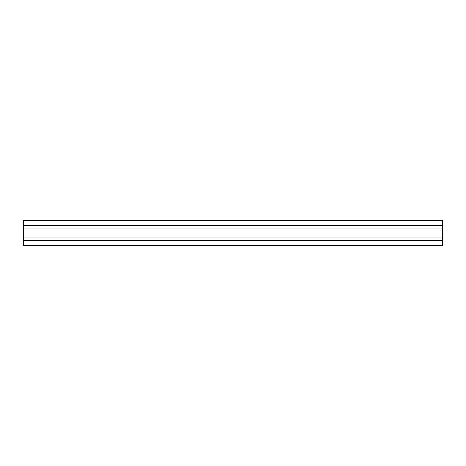 <?xml version="1.0" encoding="UTF-8"?>
<svg xmlns="http://www.w3.org/2000/svg" width="466" height="466" viewBox="0 0 466 466"><rect width="100%" height="100%" fill="white"/><g stroke="black" fill="none" stroke-linecap="round" stroke-linejoin="round"><path stroke-width="0.7" d="M442.7 220.418L23.3 220.418L23.3 225.387L442.7 225.387L442.7 220.418M442.7 245.372L23.3 245.582L442.7 245.582L442.7 228.031L23.3 228.031L23.3 225.387M442.7 228.031L442.7 225.387M442.7 237.969L23.3 237.969L23.3 228.031M442.7 240.613L23.3 240.613L23.3 237.969M23.3 245.372L23.3 240.613M442.7 220.628L23.3 220.628"/></g></svg>

